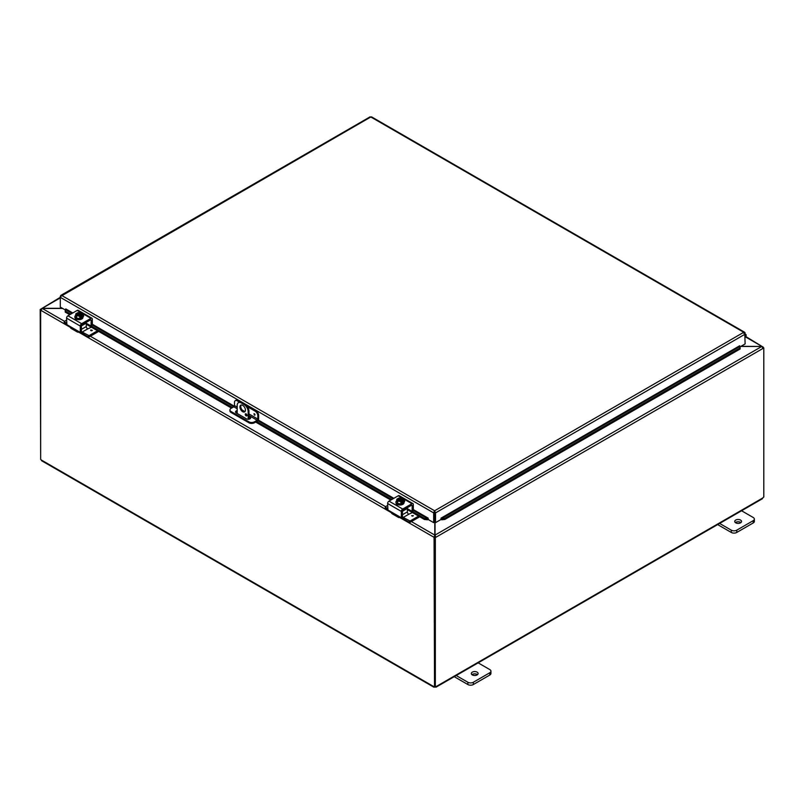<?xml version="1.0" encoding="UTF-8"?>
<svg xmlns="http://www.w3.org/2000/svg" width="804" height="804" viewBox="0 0 804 804"><rect width="100%" height="100%" fill="white"/><g stroke="black" fill="none" stroke-linecap="round" stroke-linejoin="round"><path stroke-width="1.21" d="M741.097 510.49L753.227 517.495A3.879 2.241 180 0 1 754.363 519.072A3.879 2.241 180 0 1 753.227 520.66L736.765 530.168A3.879 2.241 180 0 1 731.278 530.168L719.148 523.163M735.73 522.841A3.397 1.96 180 0 1 734.735 521.454A3.397 1.96 180 0 1 738.142 519.484A3.397 1.96 180 0 1 741.539 521.454A3.397 1.96 180 0 1 739.439 523.263A3.397 1.96 180 0 1 735.73 522.841M717.65 524.58L731.278 532.449A3.879 2.241 0 0 0 736.765 532.449L753.227 522.942A3.879 2.241 0 0 0 754.363 521.354L754.363 519.072M740.906 522.59A3.397 1.96 0 0 0 735.369 522.59M248.165 419.276L248.165 411.698L248.979 411.226A5.819 3.357 -120 0 0 244.858 404.1L242.115 402.513A5.819 3.357 -120 0 0 239.21 402.221L238.396 402.693A5.819 3.357 60 0 0 237.19 405.357L237.19 413.487M244.858 404.1L244.054 404.563A5.819 3.357 60 0 1 248.165 411.698M244.054 404.563L241.311 402.985L242.115 402.513M238.396 402.693A5.819 3.357 60 0 1 241.311 402.985M245.421 410.11A3.879 2.241 60 0 1 244.617 411.889A3.879 2.241 60 0 1 240.738 409.648A3.879 2.241 60 0 1 240.738 405.166A3.879 2.241 60 0 1 243.733 406.201A3.879 2.241 60 0 1 245.421 410.11M245.25 414.361A1.216 0.703 60 0 1 245.501 413.809A1.216 0.703 60 0 1 246.707 414.512A1.216 0.703 60 0 1 246.707 415.909A1.216 0.703 60 0 1 245.773 415.588A1.216 0.703 60 0 1 245.25 414.361M248.979 411.226L248.979 419.206M246.205 413.929L246.054 413.849A1.216 0.703 -120 0 0 246.054 413.899A1.216 0.703 -120 0 0 246.959 415.407M241.19 405.005A3.879 2.241 -120 0 0 241.552 409.176A3.879 2.241 -120 0 0 244.979 411.578M477.676 662.576L489.807 669.581A3.879 2.241 180 0 1 490.942 671.159A3.879 2.241 180 0 1 489.807 672.747L473.345 682.254A3.879 2.241 180 0 1 467.858 682.254L455.727 675.249M472.31 674.928A3.397 1.96 180 0 1 471.315 673.541A3.397 1.96 180 0 1 474.712 671.571A3.397 1.96 180 0 1 478.119 673.541A3.397 1.96 180 0 1 476.018 675.35A3.397 1.96 180 0 1 472.31 674.928M454.23 676.666L467.858 684.536A3.879 2.241 -0 0 0 473.345 684.536L489.807 675.028A3.879 2.241 -0 0 0 490.942 673.44L490.942 671.159M477.486 674.677A3.397 1.96 -0 0 0 471.948 674.677M740.705 346.464L761.77 346.464L740.956 346.323M434.803 522.228L434.803 535.092L433.999 537.293L399.628 517.454M434.803 536.831L433.999 537.293L434.803 536.831L434.803 535.092L411.387 521.575M62.4 308.304L42.23 308.304L40.723 309.168L60.3 297.319L61.677 295.46L60.3 296.254L60.3 307.088L65.305 309.982M70.34 327.339L40.723 310.243L42.23 308.304L60.3 297.872M745.539 336.946L763.277 347.187L745.79 336.544M763.338 347.7L763.277 347.187L762.463 347.66M64.501 321.298L42.23 308.445L62.642 308.445M41.537 309.63L40.2 309.47L40.662 458.873M435.336 537.595L434.522 537.132L434.522 686.264L435.336 686.737L435.336 537.595L435.858 537.293L435.044 536.831L435.044 535.092L761.77 346.464L763.277 348.263L435.858 537.293L435.044 535.092L435.044 522.369M434.522 537.132L435.044 536.831M763.076 347.539L763.8 347.961L763.277 348.263M763.8 347.961L763.8 497.103A1.085 0.623 -60 0 0 762.916 497.887L761.76 498.56M40.803 309.821L40.2 309.47M434.059 537.333L434.522 686.174M40.662 310.203L40.662 459.315A1.085 0.623 60 0 1 41.084 459.868L42.24 460.531M435.336 686.737A1.085 0.623 -60 0 1 436.21 686.515L435.054 687.179A1.085 0.623 0 0 0 434.793 687.179L433.637 686.515A1.085 0.623 60 0 1 434.059 686.435M434.793 686.425L434.793 687.179L433.768 686.435M436.08 686.435L435.054 687.179L435.054 686.576M254.406 415.155L253.974 413.718L254.406 415.155M237.19 407.146L234.507 405.598L234.507 402.422A3.879 2.241 60 0 1 235.311 400.643A3.879 2.241 60 0 1 237.25 400.834L238.064 400.362A3.879 2.241 -120 0 0 236.125 400.171L235.311 400.643M234.507 405.598A0.975 0.563 -60 0 1 233.823 406.784L231.08 408.372A3.879 2.241 180 0 0 229.944 409.96L229.944 410.894A3.879 2.241 0 0 0 231.08 412.482L231.08 411.537A3.879 2.241 180 0 1 229.944 409.96M255.903 410.663L255.089 411.135A3.879 2.241 60 0 1 257.833 415.879L258.647 415.417A3.879 2.241 -120 0 0 255.903 410.663L246.024 404.955M240.959 402.03L238.064 400.362M258.647 415.417L258.647 418.743A1.94 1.116 -60 0 1 257.27 421.115L254.406 422.773L254.406 421.839L257.149 420.251A0.975 0.563 120 0 0 257.833 419.065L257.833 415.879M254.406 421.839A3.879 2.241 180 0 1 248.918 421.839L231.08 411.537M248.918 421.839L248.918 422.773A3.879 2.241 0 0 0 254.406 422.773M248.918 422.773L231.08 412.482M248.979 416.331L249.943 416.884A2.422 1.397 180 0 1 250.647 417.879A2.422 1.397 180 0 1 249.15 419.165A2.422 1.397 180 0 1 246.506 418.864L236.225 412.924A2.422 1.397 180 0 1 235.512 411.939A2.422 1.397 180 0 1 237.19 410.603M246.356 414.814L246.949 415.155M255.089 411.135L247.531 406.764M239.451 402.1L237.25 400.834M250.506 418.341A2.422 1.397 0 0 0 249.943 417.829L248.979 417.266M237.19 411.547A2.422 1.397 0 0 0 235.652 412.412M65.224 310.555L65.245 312.113L65.224 310.555M72.048 313.389L65.385 309.54L65.787 308.917L72.792 312.967M65.385 311.108L70.702 314.173M91.083 325.942L232.467 407.568M256.607 421.507L391.749 499.525M412.13 511.294L424.492 518.439L424.351 519.444L427.617 519.786L427.758 518.781L424.492 518.439M428.18 519.424A1.638 0.945 120 0 1 427.638 519.776L428.18 518.148L428.18 519.484L433.668 522.65L433.668 512.892L60.3 297.329M441.587 519.786L444.853 519.444L444.712 518.439L441.446 518.781L441.567 519.776A1.638 0.945 -120 0 1 441.024 519.424M444.712 518.439L740.022 347.941L740.162 348.946L740.032 346.373L441.426 518.771L441.024 518.148L739.63 345.8M739.62 345.75L740.022 347.941M65.245 312.113L69.757 314.716M86.309 324.273L231.532 408.11M248.979 418.191L250.044 418.804M255.662 422.05L390.804 500.068M407.357 509.625L424.351 519.444M444.853 519.444L740.162 348.946M434.482 512.429L434.723 522.188L435.537 522.65L435.537 512.892L434.602 510.771L433.668 512.52L434.482 512.429L434.482 522.188L433.668 522.65M435.537 522.65L441.024 519.484L441.024 518.148M744.785 333.278L745.117 343.921L740.102 346.815M428.18 518.148L413.336 509.585M745.117 333.087L370.805 116.982L60.622 296.445M434.723 512.429L435.537 512.892L745.117 334.162L743.74 332.293L745.037 332.755L743.74 333.228M369.87 117.233L371.739 117.233M433.668 512.52L434.602 510.771L743.74 332.293M745.117 337.449L745.388 337.137A1.94 1.116 120 0 0 745.75 334.384A1.94 1.116 120 0 0 745.117 334.333M745.117 335.178A0.975 0.563 -60 0 1 745.117 336.564M91.153 320.314A0.975 0.563 120 0 0 90.47 319.922L91.153 320.314L91.053 325.962L86.309 323.329M91.968 325.278L91.153 325.751M79.264 331.811L79.264 331.811A3.879 2.241 -60 0 1 77.325 332.002A3.879 2.241 -60 0 1 76.742 331.359L77.616 330.856L66.893 324.665L66.571 318.143L80.289 326.062A1.94 1.116 -60 0 1 81.656 323.69L90.922 318.344A1.94 1.116 -60 0 1 91.897 318.243A1.94 1.116 -60 0 1 92.299 319.128L92.299 325.087L237.19 408.733M81.103 331.549L79.958 332.213L77.616 330.856L76.742 331.359L77.616 330.856M80.289 332.022L80.289 326.062M69.245 326.022L70.571 327.791A3.879 2.241 120 0 0 71.144 328.434L77.325 332.002M90.47 319.922L82.119 324.746A0.975 0.563 120 0 0 81.425 325.932L86.309 323.097A0.975 0.563 -120 0 0 86.118 322.434M91.897 318.243L78.169 310.324A1.94 1.116 120 0 0 77.204 310.414L67.938 315.771A1.94 1.116 120 0 0 66.571 318.143M82.048 314.645A2.181 1.256 180 0 1 83.666 315.861A2.181 1.256 180 0 1 83.033 316.756L82.973 316.786M77.435 319.5A2.181 1.256 180 0 1 75.194 318.243A2.181 1.256 180 0 1 75.194 318.203M88.38 335.65L88.38 336.966L89.043 336.966L89.043 335.65L82.199 332.082A1.94 1.116 -120 0 1 81.425 331.369L81.425 325.932M77.295 314.062L77.295 312.907A5.005 2.894 60 0 1 77.335 312.897L81.365 315.218A5.005 2.894 60 0 1 81.405 315.279L81.405 316.525L80.581 316.052M76.511 313.369A5.005 2.894 -120 0 0 76.47 313.379A4.12 2.372 -60 0 0 75.687 314.083A4.12 0.874 -98.8 0 1 76.129 314.726A2.914 1.678 0 0 0 78.179 315.922A2.914 1.678 0 0 0 80.541 315.701L80.119 315.449A2.332 1.347 180 0 1 77.777 315.459A2.332 1.347 180 0 1 76.611 314.294A2.332 1.347 180 0 1 76.933 313.61L76.511 313.369A2.914 1.678 0 0 0 76.129 314.726A4.12 0.874 -98.8 0 1 76.561 315.962A4.12 3.246 -155.1 0 1 78.179 315.922A4.12 3.246 -155.1 0 1 79.807 316.464A4.12 2.372 120 0 1 80.581 315.751A5.005 2.894 -120 0 0 80.541 315.701M79.837 315.53L76.933 313.61M81.405 316.525L80.581 316.997L80.581 315.751M79.294 312.625A4.12 3.246 24.9 0 1 79.355 312.635A4.12 3.246 24.9 0 1 79.686 312.676A2.914 1.678 0 0 0 78.923 312.615A2.914 1.678 0 0 0 77.335 312.897M77.295 312.907A4.12 2.372 -60 0 1 77.636 312.786A4.12 2.372 -60 0 1 77.807 312.746M81.365 315.218A2.914 1.678 0 0 0 81.747 313.861A4.12 0.874 81.2 0 1 82.179 315.088A4.12 2.372 120 0 0 81.405 315.279M82.179 315.088L82.179 317.208L79.807 318.575L79.807 316.464M76.933 313.851A2.332 1.347 0 0 0 76.621 314.414M81.254 314.414A2.332 1.347 0 0 0 77.757 313.379M77.757 313.138A2.332 1.347 180 0 1 80.088 313.128A2.332 1.347 180 0 1 81.264 314.294A2.332 1.347 180 0 1 80.943 314.977M81.747 313.861A2.914 1.678 0 0 0 79.686 312.676A4.12 3.246 24.9 0 1 81.315 313.218A4.12 0.874 81.2 0 1 81.747 313.861M79.807 318.575L76.561 318.072L76.561 315.962M76.561 318.072L75.687 314.083M82.933 317.017A4.04 2.332 180 0 1 82.973 317.339A4.04 2.332 180 0 1 80.48 319.489A4.04 2.332 180 0 1 76.078 318.987A4.04 2.332 180 0 1 74.903 317.339A4.04 2.332 180 0 1 74.943 317.017M82.179 315.319A4.04 2.332 180 0 1 82.973 316.706A4.04 2.332 180 0 1 80.48 318.856A4.04 2.332 180 0 1 76.078 318.354A4.04 2.332 180 0 1 74.903 316.706A4.04 2.332 180 0 1 75.687 315.319M90.852 329.952L92.309 330.293L90.852 329.952M82.199 332.082L87.686 328.916A1.94 1.116 60 0 1 86.309 326.535L86.309 323.097M87.686 328.916L91.355 327.188M64.34 322.716L64.34 321.399L66.571 320.113M64.34 321.771L66.571 323.057M89.043 336.966L98.671 331.409M89.043 335.65L97.535 330.756M88.38 336.966L82.541 333.6A3.879 2.241 60 0 1 80.802 331.881M66.672 324.434L64.34 323.097M412.201 505.666A0.975 0.563 120 0 0 411.517 505.274L412.201 505.666L412.1 511.314L407.357 508.691M413.015 510.63L412.201 511.103M400.312 517.163L400.312 517.163A3.879 2.241 -60 0 1 398.362 517.354A3.879 2.241 -60 0 1 397.789 516.711L398.663 516.208L387.94 510.027L387.608 503.495L401.337 511.414A1.94 1.116 -60 0 1 402.703 509.043L411.97 503.696A1.94 1.116 -60 0 1 412.934 503.595A1.94 1.116 -60 0 1 413.336 504.49L413.336 510.439L427.778 518.771M402.141 516.902L401.005 517.565L398.663 516.208L397.789 516.711L398.663 516.208M401.337 517.374L401.337 511.414M390.282 511.374L391.608 513.143A3.879 2.241 120 0 0 392.191 513.786L398.362 517.354M411.517 505.274L403.156 510.098A0.975 0.563 120 0 0 402.472 511.284L407.357 508.45A0.975 0.563 -120 0 0 407.166 507.786M412.934 503.595L399.216 495.676A1.94 1.116 120 0 0 398.251 495.777L388.985 501.123A1.94 1.116 120 0 0 387.608 503.495M403.095 499.998A2.181 1.256 180 0 1 404.713 501.224A2.181 1.256 180 0 1 404.08 502.108L404.02 502.138M398.472 504.852A2.181 1.256 180 0 1 396.241 503.595A2.181 1.256 180 0 1 396.241 503.565M409.427 521.012L409.427 522.329L410.09 522.329L410.09 521.012L403.246 517.434A1.94 1.116 -120 0 1 402.472 516.721L402.472 511.284M398.342 499.415L398.342 498.259A5.005 2.894 60 0 1 398.382 498.249L402.412 500.58A5.005 2.894 60 0 1 402.452 500.631L402.452 501.877L401.628 501.405M397.558 498.721A5.005 2.894 -120 0 0 397.518 498.731A4.12 2.372 -60 0 0 396.734 499.445A4.12 0.874 -98.8 0 1 397.176 500.088A2.914 1.678 0 0 0 399.226 501.274A2.914 1.678 0 0 0 401.588 501.053L401.166 500.812A2.332 1.347 180 0 1 398.824 500.822A2.332 1.347 180 0 1 397.658 499.646A2.332 1.347 180 0 1 397.98 498.972L397.558 498.721A2.914 1.678 0 0 0 397.176 500.088A4.12 0.874 -98.8 0 1 397.608 501.314A4.12 3.246 -155.1 0 1 399.226 501.274A4.12 3.246 -155.1 0 1 400.854 501.817A4.12 2.372 120 0 1 401.628 501.113A5.005 2.894 -120 0 0 401.588 501.053M400.884 500.892L397.98 498.972M402.452 501.877L401.628 502.359L401.628 501.113M400.342 497.988A4.12 3.246 24.9 0 1 400.402 497.988A4.12 3.246 24.9 0 1 400.734 498.028A2.914 1.678 0 0 0 399.97 497.967A2.914 1.678 0 0 0 398.382 498.249M398.342 498.259A4.12 2.372 -60 0 1 398.673 498.138A4.12 2.372 -60 0 1 398.854 498.098M402.412 500.58A2.914 1.678 0 0 0 402.794 499.214A4.12 0.874 81.2 0 1 403.226 500.45A4.12 2.372 120 0 0 402.452 500.631M403.226 500.45L403.226 502.56L400.854 503.937L400.854 501.817M397.98 499.204A2.332 1.347 0 0 0 397.668 499.766M402.301 499.766A2.332 1.347 0 0 0 398.804 498.731M398.804 498.49A2.332 1.347 180 0 1 401.136 498.48A2.332 1.347 180 0 1 402.312 499.646A2.332 1.347 180 0 1 401.99 500.329M402.794 499.214A2.914 1.678 0 0 0 400.734 498.028A4.12 3.246 24.9 0 1 402.362 498.57A4.12 0.874 81.2 0 1 402.794 499.214M400.854 503.937L397.608 503.435L397.608 501.314M397.608 503.435L396.734 499.445M403.98 502.379A4.04 2.332 180 0 1 404.02 502.691A4.04 2.332 180 0 1 401.528 504.842A4.04 2.332 180 0 1 397.126 504.339A4.04 2.332 180 0 1 395.95 502.691A4.04 2.332 180 0 1 395.98 502.379M403.226 500.671A4.04 2.332 180 0 1 404.02 502.058A4.04 2.332 180 0 1 401.528 504.208A4.04 2.332 180 0 1 397.126 503.706A4.04 2.332 180 0 1 395.95 502.058A4.04 2.332 180 0 1 396.734 500.671M413.356 515.665L411.658 515.665M403.246 517.434L408.733 514.269A1.94 1.116 60 0 1 407.357 511.897L407.357 508.45M408.733 514.269L412.402 512.54M385.387 508.068L385.387 506.751L387.608 505.465M385.387 507.133L387.608 508.409M410.09 522.329L419.718 516.761M410.09 521.012L418.582 516.108M409.427 522.329L403.588 518.952A3.879 2.241 60 0 1 401.849 517.233M387.719 509.796L385.387 508.45M753.227 520.66L753.227 522.942M736.765 532.449L736.765 530.168M731.278 530.168L731.278 532.449M489.807 672.747L489.807 675.028M473.345 684.536L473.345 682.254M467.858 682.254L467.858 684.536M90.339 336.223L385.548 506.661M391.387 512.691L78.581 332.102M41.084 459.868L433.637 686.515M436.21 686.515L762.916 497.887M254.999 414.653L254.526 413.839M253.984 413.708L254.838 415.186M248.979 415.537L257.149 420.251M257.833 419.065L248.979 413.949M244.888 411.588L242.094 409.98M249.943 416.884L249.943 417.829M393.096 498.751L257.833 420.653M441.426 518.771L441.567 519.776M92.299 324.223L234.336 406.231M258.265 420.05L393.839 498.319M61.677 295.46L434.602 510.771M81.656 323.69L67.938 315.771M77.204 310.414L90.922 318.344M90.993 330.705L91.927 330.705M92.309 330.303L90.611 330.303M86.309 326.535L81.425 329.359M402.703 509.043L388.985 501.123M398.251 495.777L411.97 503.696M412.04 516.057L412.975 516.057M407.357 511.897L402.472 514.711M433.818 687.169L41.587 460.712M762.413 498.731L436.039 687.169M370.101 116.841L60.742 295.44M744.665 332.273L371.508 116.841M745.75 334.384L745.117 334.012M92.199 325.298L91.053 325.962M81.335 331.57L80.189 332.233M79.355 312.635A5.045 5.045 0 0 0 77.636 312.786M74.903 316.706L74.903 317.339M82.973 316.706L82.973 317.339M64.209 322.906L64.209 321.59M413.246 510.651L412.1 511.314M402.382 516.932L401.236 517.585M400.402 497.988A5.045 5.045 0 0 0 398.673 498.138M395.95 502.058L395.95 502.691M404.02 502.058L404.02 502.691M385.257 508.259L385.257 506.942"/></g></svg>
